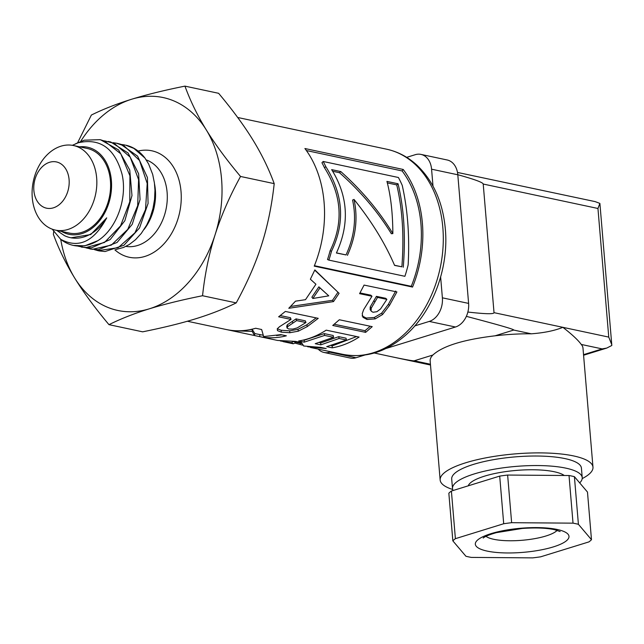 <?xml version="1.0" encoding="UTF-8"?>
<svg xmlns="http://www.w3.org/2000/svg" width="644" height="644" viewBox="0 0 644 644"><rect width="100%" height="100%" fill="white"/><g stroke="black" fill="none" stroke-linecap="round" stroke-linejoin="round"><path stroke-width="0.97" d="M73.472 245.436L84.815 245.831L97.856 240.679A54.474 40.065 102 0 1 73.472 245.436A54.474 40.065 102 0 1 60.737 239.351A108.844 80.057 -78 0 0 74.736 278.111A108.844 80.057 -78 0 0 149.319 308.822A108.844 80.057 -78 0 0 215.104 234.73C209.026 253.905 204.848 274.239 202.546 295.733C182.139 299.814 164.397 304.177 149.319 308.822C134.306 313.475 120.863 318.756 108.973 324.657C95.119 308.162 83.704 292.642 74.736 278.111C65.833 263.597 58.717 249.003 53.38 234.319L53.702 231.542M56.704 230.383L64.481 235.648A47.503 34.937 102 0 0 70.309 237.636A47.503 34.937 102 0 0 106.719 217.849C93.976 241.701 78.64 248.858 60.697 239.327L52.22 229.175M75.493 143.797L84.292 140.183L99.868 139.668L104.368 140.972L120.798 153.827L129.927 175.796L129.782 201.805L120.557 225.867L104.529 242.434L85.572 247.682L77.86 246.129M81.466 247.143L91.561 247.819L110.213 239.544L124.864 220.683L131.98 195.583L129.75 170.024L118.56 149.907L100.633 139.828M90.039 248.962L98.315 249.719L117.095 242.442L132.229 224.313L140.062 199.519L138.621 173.767L128.092 153.006L110.776 142.01L109.013 141.616M104.642 140.899L114.238 143.37L130.185 157.12L138.597 179.628L137.679 205.71L127.778 229.353L111.348 245.098L92.35 249.325L86.191 247.9M112.982 142.67L116.524 143.218L124.083 145.85L139.523 160.469L147.21 183.492L145.504 209.598L134.958 232.782L118.15 247.682L97.993 250.661L99.257 250.927L105.077 251.538L123.962 245.259L139.555 227.896L148.08 203.448L147.428 177.543L137.583 156.162L120.694 144.24L117.474 143.419M97.993 250.661L94.515 249.679M365.639 332.368L332.755 325.462L339.34 319.762L372.224 326.653L365.639 332.368L365.003 330.71L334.252 324.254M225.964 329.454C235.68 331.579 245.581 331.177 255.668 328.255L261.657 329.519L263.637 336.571L280.808 334.63L286.371 335.806C277.29 338.132 268.363 338.398 259.604 336.619L254.444 335.516L252.223 331.378L231.969 330.734L277.604 340.451L295.516 341.384L301.513 342.656L303.775 346.013M303.614 345.997L320.656 347.366L326.226 348.549L307.655 346.778M302.567 345.168L294.976 343.107L293.245 343.783L292.118 342.801L280.341 340.958M231.969 330.734L226.905 329.656M371.974 296.248L359.585 293.664L364.069 285.083L396.913 291.933L389.459 305.473L382.568 314.514L375.194 318.893L367.056 319.496L362.974 317.315L362.234 313.733L363.651 309.659L371.974 296.248L370.839 295.194L359.996 292.931M403.216 169.461A104.883 77.143 102 0 1 412.546 287.071L314.232 266.133A104.883 77.143 -78 0 0 304.902 148.523L403.216 169.461L402.106 170.934A102.903 75.694 102 0 1 411.258 286.322L314.409 265.698M291.032 319.408L278.627 316.8L285.356 311.438L318.233 318.337L307.309 326.564L298.309 331.177L289.872 332.723L281.348 332.143L277.475 330.63L277.322 328.738L279.544 326.693L291.032 319.408L290.452 317.709L280.285 315.576M339.082 293.318L333.512 301.585L288.786 308.283L295.499 301.167L305.498 299.677L315.93 284.237L310.368 279.222L314.852 269.908L339.082 293.318M304.185 342.157L298.647 340.982C308.114 339.493 317.299 335.886 326.194 330.155L359.086 337.07C350.417 342.664 341.465 346.255 332.24 347.832L326.677 346.657L346.4 340.016L339.106 338.478L320.768 344.862L315.23 343.695L333.568 337.311L324.616 335.427L304.185 342.157L304.201 340.209L303.429 340.048M333.568 337.311L333.198 335.492L324.246 333.608L304.201 340.209M346.4 340.016L346.029 338.197L338.736 336.659L320.744 342.922L319.625 342.689M356.623 336.554L332.24 345.892L331.314 345.699M324.246 333.608L324.616 335.427M320.744 342.922L320.768 344.862M338.736 336.659L339.106 338.478M332.24 345.892L332.24 347.832M337.987 292.199L332.513 300.305L290.645 306.447M314.739 270.174L336.361 290.677M315.93 284.237L313.419 281.967M328.762 295.838L318.869 286.838L311.881 297.19L312.855 298.486L328.762 295.838L319.979 287.932L312.855 298.486M332.513 300.305L333.512 301.585M318.869 286.838L319.979 287.932M316.18 317.911L306.81 324.817L297.971 329.334L289.631 330.847L281.146 330.243L277.25 328.746M305.948 322.539L305.369 320.849L296.039 318.885L287.313 324.777L286.717 326.258L287.071 328.086L288.81 329.02L292.923 329.084L297.278 327.868L305.948 322.539L296.618 320.583L287.715 326.589L287.071 328.086M286.91 327.249L286.717 326.258M287.313 324.777L287.715 326.589M296.039 318.885L296.618 320.583M277.266 328.859L277.475 330.63M281.146 330.243L281.348 332.143M289.631 330.847L289.872 332.723M297.971 329.334L298.309 331.177M306.383 150.543L402.106 170.934M328.867 260.112L327.522 259.524A102.903 75.694 -78 0 0 330.09 250.83C343.719 222.888 341.851 195.213 324.496 167.786A102.903 75.694 -78 0 0 321.944 162.747L323.183 161.475A104.883 77.143 102 0 1 325.784 166.611C343.357 194.536 345.264 222.752 331.491 251.249A104.883 77.143 102 0 1 328.867 260.112L404.891 276.308A104.883 77.143 -78 0 0 408.143 264.901C409.689 236.42 407.724 209.928 402.25 185.432A104.883 77.143 -78 0 0 398.394 177.494L323.183 161.475M411.258 286.322L412.546 287.071M330.09 250.83L331.491 251.249M324.496 167.786L325.784 166.611M395.69 291.04L388.372 304.33L381.602 313.193L374.309 317.484L366.203 318.047L362.105 315.89M370.139 309.595L371.411 311.342L373.029 312.26L376.885 311.704L380.548 308.967L386.875 299.363L377.553 297.415L371.226 308.202L371.113 310.891L370.139 309.595L370.219 306.955L371.226 308.202M386.875 299.363L385.74 298.309L376.418 296.361L370.219 306.955M376.418 296.361L377.553 297.415M366.203 318.047L367.056 319.496M374.309 317.484L375.194 318.893M381.602 313.193L382.568 314.514M387.31 182.896L396.752 184.909C402.492 209.316 404.199 236.622 401.872 266.817L394.514 265.248M339.501 172.713L340.813 171.578C361.952 190.503 379.3 211.176 392.848 233.595L391.367 233.74C377.803 211.683 360.519 191.34 339.501 172.713L332.682 171.264M401.872 266.817L394.587 265.4C385.015 243.134 371.491 221.142 354.023 199.431L352.574 200.067C356.575 218.38 354.393 236.67 346.029 254.919L336.466 252.891M396.752 184.909L398.056 183.765C403.997 208.664 405.736 236.493 403.265 267.252M392.848 233.595C392.76 213.236 390.795 195.832 386.931 181.399L398.056 183.765M346.029 254.919L336.409 253.012C349.74 223.967 348.154 196.17 331.652 169.63L340.813 171.578M354.023 199.431C358.08 218.091 355.882 236.734 347.422 255.354M263.058 335.218L254.847 333.584L252.247 329.43L249.284 329.776M281.863 334.856L276.509 335.58M252.247 329.43L252.223 331.378M254.847 333.584L254.444 335.516M260.007 334.679L259.604 336.619M301.811 343.59L293.068 341.586M292.263 341.634L292.118 342.801M295.274 342.197L294.976 343.107M300.434 343.292L300.136 344.21M370.252 326.242L365.003 330.71M144.932 158.038A54.474 40.065 -78 0 0 125.604 145.15L133.896 148.41L144.932 158.038L148.619 163.987L152.684 174.403L154.415 182.977L154.963 190.302L154.552 199.447L152.958 208.576L150.334 217.076L146.703 225.038L141.261 233.442L135.53 239.697L129.428 244.414L123.535 247.473L115.799 249.534M61.583 231.421A44.525 32.747 -78 0 0 110.261 197.579A44.525 32.747 -78 0 0 79.598 146.832M72.337 145.319L78.262 142.759C100.271 137.864 114.873 148.386 122.07 174.323C127.657 198.738 116.266 229.135 97.856 240.679M77.658 142.678L91.368 115.051C103.257 109.158 116.709 103.877 131.714 99.216A108.844 80.057 -78 0 0 80.709 141.358M131.714 99.216C146.8 94.579 164.542 90.216 184.949 86.127C190.286 100.81 197.402 115.413 206.297 129.927A108.844 80.057 -78 0 0 131.714 99.216M206.297 129.927C215.273 144.457 226.688 159.97 240.534 176.464C229.723 196.138 221.246 215.563 215.104 234.73A108.844 80.057 -78 0 0 206.297 129.927M108.973 324.657L142.638 331.829C163.335 327.667 181.077 323.304 195.865 318.732C210.66 314.159 224.104 308.887 236.219 302.897C247.167 282.909 255.644 263.493 261.649 244.639C267.654 225.786 271.84 205.452 274.207 183.637C268.757 168.72 261.633 154.117 252.851 139.845C244.06 125.564 232.653 110.052 218.614 93.3L184.949 86.127M121.305 144.441L124.847 144.989M240.534 176.464L274.207 183.637M106.719 217.849L90.764 234.537L71.106 237.789M202.546 295.733L236.219 302.897M49.572 162.288A23.651 17.396 102 0 1 56.406 161.926A23.651 17.396 102 0 1 68.497 188.684A23.651 17.396 102 0 1 46.553 208.189A23.651 17.396 102 0 1 33.834 185.987A23.651 17.396 102 0 1 49.572 162.288M60.963 146.188A43.237 31.806 102 0 1 73.472 145.528A43.237 31.806 102 0 1 95.57 194.448A43.237 31.806 102 0 1 55.456 230.109A43.237 31.806 102 0 1 32.2 189.513A43.237 31.806 102 0 1 60.963 146.188M73.472 145.528L87.238 148.466A43.237 31.806 102 0 1 109.335 197.378A43.237 31.806 102 0 1 69.222 233.048L55.456 230.109M431.577 169.195L457.804 174.782A19.787 14.554 -78 0 0 447.194 159.986L420.967 154.399A19.787 14.554 102 0 1 431.577 169.195L432.993 186.1M406.678 157.345L415.243 154.697A19.787 14.554 102 0 1 420.967 154.399M457.804 174.782L468.607 303.404L442.38 297.818A19.787 14.554 102 0 1 429.242 321.428L414.808 325.888M429.242 321.428L455.469 327.007A19.787 14.554 -78 0 0 468.607 303.404M455.469 327.007L385.877 348.525M364.617 355.094L356.011 357.75L329.784 352.171A19.787 14.554 102 0 1 324.061 352.469A19.787 14.554 102 0 1 318.152 349.088M324.061 352.469L350.288 358.056A19.787 14.554 -78 0 0 356.011 357.75M330.936 351.809L329.784 352.171M440.633 277.017L442.38 297.818M457.795 174.709C474.451 179.33 482.92 182.437 483.217 184.039L597.954 208.479L599.87 203.399L595.145 201.612L457.49 172.439M467.858 312.042C485.254 314.039 493.972 314.24 494.02 312.662L562.864 327.321C554.645 330.686 544.132 332.851 531.324 333.809A76.684 19.755 -4.8 0 0 495.043 335.814C463.447 339.581 442.718 345.989 432.857 355.037L414.221 360.793C413.134 361.067 404.303 359.441 387.72 355.915L374.301 353.009M483.217 184.039L494.02 312.662M466.353 316.349C498.907 324.922 514.685 329.487 513.679 330.05L495.043 335.814M452.676 489.472A76.684 19.755 -4.8 0 1 440.15 480.005A76.684 19.755 -4.8 0 1 488.611 457.337A76.684 19.755 -4.8 0 1 573.659 455.944A76.684 19.755 -4.8 0 1 592.979 467.174A76.684 19.755 -4.8 0 1 582.208 478.597M440.15 480.005L430.152 360.914A76.684 19.755 -4.8 0 1 432.857 355.037M599.926 203.754L611.768 344.725L608.757 337.102L562.864 327.321C571.961 334.373 578.095 340.08 581.258 344.443A76.684 19.755 -4.8 0 1 582.981 348.082L592.979 467.174M611.768 344.725L611.8 345.49L606.745 348.074L602.188 348.903L583.528 354.667M452.845 540.863A72.031 18.555 -4.8 0 1 455.397 538.674L503.705 523.741L499.704 476.101L451.396 491.034A72.031 18.555 -4.8 0 0 448.844 493.232L452.845 540.863L465.926 556.263A72.031 18.555 -4.8 0 0 471.311 557.406L532.693 557.873A72.031 18.555 -4.8 0 0 540.63 556.827L588.938 541.894A72.031 18.555 -4.8 0 0 591.482 539.696L587.481 492.064L574.408 476.665L578.409 524.305L591.482 539.696M455.397 538.674L451.396 491.034M573.023 523.153L569.022 475.522L507.633 475.055L511.634 522.695L573.023 523.153A72.031 18.555 -4.8 0 1 578.409 524.305M453.118 490.503A65.092 16.768 -4.8 0 1 452.499 488.563A65.092 16.768 -4.8 0 1 493.634 469.323A65.092 16.768 -4.8 0 1 565.835 468.14A65.092 16.768 -4.8 0 1 582.224 477.671A65.092 16.768 -4.8 0 1 579.697 482.895M452.499 488.563L451.702 479.039A65.092 16.768 -4.8 0 1 492.837 459.792A65.092 16.768 -4.8 0 1 565.029 458.609A65.092 16.768 -4.8 0 1 581.427 468.14L582.224 477.671M468.252 485.826A49.475 12.743 -4.8 0 1 501.901 472.189A49.475 12.743 -4.8 0 1 554.202 471.73A49.475 12.743 -4.8 0 1 564.249 475.481M499.704 476.101A72.031 18.555 -4.8 0 1 507.633 475.055M569.022 475.522A72.031 18.555 -4.8 0 1 574.408 476.665M503.705 523.741A72.031 18.555 -4.8 0 1 511.634 522.695M386.593 149.191A104.883 77.143 102 0 1 442.839 227.638A104.883 77.143 102 0 1 342.898 354.361C365.414 358.523 386.432 352.027 405.953 334.888C433.01 311.092 448.916 267.952 445.334 229.087C442.887 202.321 433.412 181.012 416.926 165.178C408.022 156.991 397.912 151.662 386.593 149.191L237.684 117.482M292.312 321.428L292.819 323.175M306.81 324.817L307.309 326.564M373.778 300.764L374.872 301.907M388.372 304.33L389.459 305.473M144.063 229.506A44.525 32.747 -78 0 0 154.552 184.087M146.236 159.921A44.525 32.747 102 0 1 165.717 210.677A44.525 32.747 102 0 1 125.918 246.402M138.13 151.066A54.418 40.033 102 0 1 179.322 213.888A54.418 40.033 102 0 1 114.89 249.856M513.679 330.05L531.324 333.809M608.757 337.102L597.954 208.479M414.221 360.793L430.425 364.246M557.181 530.342A37.102 9.555 -4.8 0 1 522.163 540.276A37.102 9.555 -4.8 0 1 485.987 536.323M557.157 529.465A46.996 12.107 -4.8 0 1 531.638 551.433A46.996 12.107 -4.8 0 1 477.695 539.946A46.996 12.107 -4.8 0 1 557.157 529.465M581.258 344.443L602.188 348.903M99.868 139.668L101.14 139.933M108.2 141.439L109.464 141.712M116.524 143.21L117.796 143.483M187.396 321.243L226.447 329.559M283.127 341.634L293.245 343.783M310.392 347.438L342.898 354.361M70.309 237.636L71.798 237.95M483.266 537.998C482.815 538.424 484.208 536.09 496.411 532.636L522.187 528.466C535.389 527.541 546.096 527.927 554.299 529.618L560.135 531.542M583.577 355.238L606.745 348.074M430.49 365.019L387.72 355.915"/></g></svg>
